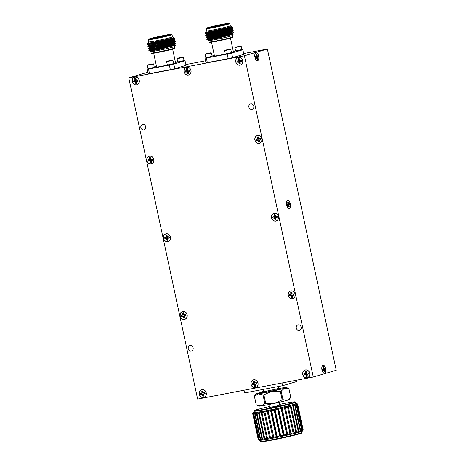 <?xml version="1.0" encoding="UTF-8"?>
<svg xmlns="http://www.w3.org/2000/svg" width="465" height="465" viewBox="0 0 465 465"><rect width="100%" height="100%" fill="white"/><g stroke="black" fill="none" stroke-linecap="round" stroke-linejoin="round"><path stroke-width="0.7" d="M147.19 69.157L148.527 69.064L149.515 73.656L148.178 73.749L147.19 69.157L148.242 68.849M156.513 66.414L154.287 67.07M177.816 61.99L175.497 62.438M174.805 68.669L170.347 69.68L169.359 65.088L173.823 64.077L174.805 68.669L186.035 65.367L185.047 60.776L183.919 60.851M173.823 64.077L185.047 60.776M170.347 69.68L149.515 73.656M148.527 69.064L169.359 65.088M173.654 63.6A9.701 0.401 -12.1 0 0 174.468 63.374A9.701 0.401 -12.1 0 0 175.601 62.932L172.649 49.156M153.683 53.225L156.635 67.001A9.701 0.401 -12.1 0 0 167.452 65.088M183.832 60.985L178.147 62.205L177.764 61.955L184.082 60.595L183.832 60.985M173.666 63.664L173.422 64.048L167.731 65.269L167.354 65.019L173.666 63.664L172.957 60.345L166.639 61.694L167.348 65.019M154.339 67.355L154.095 67.733L148.411 68.954L148.027 68.71L154.339 67.355L153.63 64.031L147.312 65.379L148.021 68.704M182.983 57.026L183.373 57.282L180.24 58.09L177.049 58.637L177.299 58.247L182.983 57.026L177.299 58.247M174.863 47.971L174.52 48.5A11.677 0.482 167.9 0 1 163.209 51.4A11.677 0.482 167.9 0 1 151.712 53.394L151.177 53.051A12.125 0.5 -12.1 0 0 160.408 51.545A12.125 0.5 -12.1 0 0 173.451 48.5A12.125 0.5 -12.1 0 0 174.863 47.971A12.125 0.5 -12.1 0 0 174.869 47.947L174.567 46.517M151.753 63.996L147.562 64.995L151.753 63.996M171.079 60.311L166.883 61.31L171.079 60.311M150.858 51.598L151.16 53.033A12.125 0.5 -12.1 0 0 151.177 53.051M150.689 64.414L150.079 64.542M170.016 60.723L169.405 60.857M180.432 57.66L179.821 57.794M149.811 50.929L150.834 51.592A12.148 0.5 -12.1 0 0 160.088 50.086A12.148 0.5 -12.1 0 0 173.16 47.029A12.148 0.5 -12.1 0 0 174.578 46.5L175.485 45.105L160.692 49.121A13.014 0.535 167.9 0 1 149.811 50.929A13.014 0.535 167.9 0 1 149.8 50.912A13.014 0.535 167.9 0 1 149.928 50.801L148.713 50.22L149.498 49.488L165.755 45.971L173.253 43.861L174.747 43.123L174.648 42.67M169.452 45.692L174.143 45.018M175.043 44.878L175.485 45.105M149.928 50.801L158.687 48.534A14.031 0.581 167.9 0 1 150.544 50.011C148.306 50.348 148.265 50.226 150.439 49.65M150.544 50.011L174.259 44.274L175.869 43.489L174.648 43.053M154.583 46.337L149.108 47.657L148.23 48.453L148.788 48.412L165.773 44.698L173.864 42.443L175.474 41.658L174.259 41.222M154.27 45.059L147.835 46.628L154.984 45.291L173.474 40.618L175.084 39.833L173.864 39.397M173.631 39.746L171.777 39.949M148.323 44.001L147.446 44.797L148.004 44.762L164.988 41.042L173.119 38.519L173.922 37.729L173.474 37.566M172.48 36.799A12.148 0.5 167.9 0 1 172.498 36.811L173.526 37.473A13.014 0.535 167.9 0 1 173.538 37.491L172.079 38.38L164.581 40.49L148.835 43.966L148.318 44.012L148.219 43.553L167.29 39.304L147.8 43.425L148.759 41.902A12.148 0.5 167.9 0 1 148.771 41.885M170.498 39.618L171.672 39.473M173.864 39.014L173.962 39.467L172.474 40.211L164.97 42.315L148.713 45.837L147.893 46.855L165.43 43.094L173.521 40.839L174.991 39.967M170.667 41.472L172.062 41.298M174.259 40.839L174.358 41.298L172.864 42.036L165.366 44.146L149.62 47.622L149.102 47.668L149.003 47.209L165.267 43.687L172.765 41.577L175.067 40.164M171.062 43.303L172.457 43.129M171.451 45.128L174.59 44.832M173.875 44.396L175.043 44.495L175.136 44.954L173.648 45.692L160.692 49.121M158.687 48.534L174.305 44.495L175.776 43.623M149.498 48.302L165.819 44.925L173.91 42.664L175.386 41.792M154.322 45.279L147.887 46.849L149.015 47.215M172.945 40.037L170.428 40.362M148.713 44.646L165.034 41.269L174.59 38.397A14.031 0.581 -12.1 0 1 169.4 39.891M149.649 50.825L166.052 47.343L173.55 45.233L175.851 43.82M169.894 44.884L169.318 44.971M154.921 47.697L149.405 49.046L156.019 47.773L165.656 45.518L173.16 43.408L175.462 41.989M174.236 42.553L173.48 42.571M173.846 40.722L168.65 41.298M147.446 44.797L149.131 45.338L164.872 41.862L172.376 39.752L174.59 38.397M173.451 38.897L173.16 38.891M173.538 37.491A13.014 0.535 167.9 0 1 167.29 39.304M169.679 38.717L173.736 38.188M173.922 37.729L174.666 38.345M148.783 41.92A12.125 0.5 167.9 0 0 157.786 40.484A12.125 0.5 167.9 0 0 171.068 37.386A12.125 0.5 167.9 0 0 172.486 36.834A12.148 0.5 167.9 0 1 160.739 39.868A12.148 0.5 167.9 0 1 148.759 41.902L148.312 39.723A12.125 0.5 167.9 0 1 148.318 39.699L148.661 39.17A11.677 0.482 167.9 0 1 150.021 38.659A11.677 0.482 167.9 0 1 162.581 35.724A11.677 0.482 167.9 0 1 171.469 34.276A11.677 0.482 167.9 0 1 160.169 37.217A11.677 0.482 167.9 0 1 148.661 39.17M171.469 34.276L172.004 34.625A12.125 0.5 167.9 0 1 172.021 34.643A12.125 0.5 167.9 0 1 170.597 35.195A12.125 0.5 167.9 0 1 157.315 38.287A12.125 0.5 167.9 0 1 148.312 39.723M167.412 35.346A8.533 0.355 167.9 0 1 158.234 37.491A8.533 0.355 167.9 0 1 151.735 38.543A8.533 0.355 167.9 0 1 159.995 36.398A8.533 0.355 167.9 0 1 168.406 34.974A8.533 0.355 167.9 0 1 167.412 35.346M205.019 58.125L206.355 58.032L207.338 62.624L206.001 62.717L205.019 58.125L206.065 57.817M214.336 55.387L212.11 56.038M235.645 50.964L233.32 51.406M232.634 57.643L228.17 58.654L227.187 54.062L231.646 53.045L232.634 57.643L243.858 54.335L242.875 49.743L241.742 49.825M231.646 53.045L242.875 49.743M228.17 58.654L207.338 62.624M206.355 58.032L227.187 54.062M231.483 52.574A9.701 0.401 -12.1 0 0 232.291 52.342A9.701 0.401 -12.1 0 0 233.43 51.906L230.477 38.13M211.511 42.193L214.464 55.969A9.701 0.401 -12.1 0 0 225.275 54.056M241.661 49.958L235.976 51.173L235.592 50.929L241.91 49.569L241.661 49.958M231.245 53.022L225.56 54.236L225.176 53.992L231.494 52.632L231.245 53.022M211.918 56.707L206.233 57.927L205.85 57.677L212.168 56.317L211.918 56.707M211.069 52.748L205.385 53.969L211.069 52.748L211.459 52.998L205.135 54.358L205.85 57.677M205.135 54.358L205.385 53.969M230.396 49.063L224.711 50.284L230.396 49.063L230.785 49.313L224.461 50.662L225.17 53.986M240.812 46L235.127 47.221L240.812 46L241.196 46.244L234.877 47.599L235.586 50.923M232.692 36.938L232.343 37.473A11.677 0.482 167.9 0 1 221.038 40.368A11.677 0.482 167.9 0 1 209.535 42.361L209 42.019A12.125 0.5 -12.1 0 0 218.23 40.519A12.125 0.5 -12.1 0 0 231.279 37.467A12.125 0.5 -12.1 0 0 232.692 36.938A12.125 0.5 -12.1 0 0 232.698 36.921L232.39 35.491M232.866 33.852L233.308 34.073L232.401 35.474A12.148 0.5 -12.1 0 1 230.989 36.003A12.148 0.5 -12.1 0 1 217.911 39.06A12.148 0.5 -12.1 0 1 208.663 40.56L208.988 42.001A12.125 0.5 -12.1 0 0 209 42.019M208.518 53.382L207.907 53.516M227.844 49.697L227.228 49.825M238.254 46.634L237.644 46.762M227.275 34.66L231.971 33.992M233.308 34.073L218.515 38.089A13.014 0.535 167.9 0 1 207.64 39.903A13.014 0.535 167.9 0 1 207.623 39.88A13.014 0.535 167.9 0 1 207.756 39.769L206.541 39.194L207.326 38.456M207.756 39.769L216.516 37.508A14.031 0.581 167.9 0 1 208.372 38.984C206.129 39.316 206.094 39.194 208.262 38.624M208.372 38.984L232.082 33.242L233.692 32.457L232.471 32.021M212.406 35.305L206.931 36.63L206.053 37.427L206.611 37.386L223.595 33.672L231.686 31.417L233.296 30.632L232.082 30.196M212.092 34.026L205.664 35.596L212.807 34.259L231.297 29.586L232.907 28.801L231.692 28.365M231.46 28.72L229.605 28.917M206.536 33.614L227.228 28.865L230.942 27.493L231.744 26.697L231.297 26.54M206.6 30.853A12.148 0.5 167.9 0 0 206.582 30.87A12.148 0.5 167.9 0 0 218.562 28.836A12.148 0.5 167.9 0 0 230.326 25.784A12.148 0.5 167.9 0 1 230.326 25.784L231.349 26.441A13.014 0.535 167.9 0 1 231.367 26.464L229.908 27.354L222.404 29.464L206.146 32.98L205.274 33.759M228.321 28.586L229.495 28.446M231.692 27.981L231.791 28.441L230.297 29.179L222.799 31.289L207.053 34.765L206.536 34.811L206.437 34.352L222.7 30.83L230.198 28.72L232.494 27.313L222.863 30.237L205.327 33.997L206.443 34.358M228.495 30.446L229.89 30.271M232.082 29.812L232.18 30.266L230.687 31.004L223.188 33.114L207.442 36.596L206.925 36.636L206.832 36.183L223.09 32.66L230.594 30.551L232.023 29.923L232.82 28.935M228.885 32.271L230.28 32.097M232.471 31.637L232.57 32.097L231.082 32.835L223.578 34.945L207.838 38.421L207.32 38.467L207.221 38.008L223.485 34.486L230.983 32.376L232.413 31.748L233.209 30.766M229.28 34.102L232.413 33.806M231.698 33.37L232.866 33.468L232.965 33.922L231.471 34.66L218.515 38.089M216.516 37.508L232.128 33.463L233.599 32.591M207.32 37.27L223.648 33.893L233.285 30.963M212.145 34.247L206.268 35.782L223.252 32.068L232.895 29.138M230.774 29.01L228.257 29.336M227.228 28.865A14.031 0.581 -12.1 0 0 232.419 27.371M207.477 39.798L223.874 36.316L231.372 34.207L233.674 32.788M227.716 33.852L227.147 33.945M212.743 36.665L207.221 38.008L206.111 37.653M232.064 31.521L231.308 31.539M231.669 29.696L226.478 30.271M231.279 27.865L230.983 27.865M206.146 32.98L206.047 32.527L225.118 28.278L205.629 32.393L206.582 30.87M231.367 26.464A13.014 0.535 167.9 0 1 225.118 28.278M227.501 27.685L231.558 27.156M231.744 26.697L232.494 27.313M229.844 23.61L230.315 25.808A12.125 0.5 167.9 0 1 228.896 26.354A12.125 0.5 167.9 0 1 215.609 29.452A12.125 0.5 167.9 0 1 206.605 30.888L206.135 28.696A12.125 0.5 167.9 0 1 206.14 28.673A12.125 0.5 167.9 0 0 215.138 27.261A12.125 0.5 167.9 0 0 228.425 24.163A12.125 0.5 167.9 0 0 229.844 23.61A12.125 0.5 167.9 0 0 229.826 23.593L229.297 23.25A11.677 0.482 167.9 0 1 217.998 26.185A11.677 0.482 167.9 0 1 206.483 28.138A11.677 0.482 167.9 0 1 207.843 27.633A11.677 0.482 167.9 0 1 220.41 24.697A11.677 0.482 167.9 0 1 229.297 23.25M225.24 24.314A8.533 0.355 167.9 0 1 216.056 26.459A8.533 0.355 167.9 0 1 209.564 27.516A8.533 0.355 167.9 0 1 217.823 25.372A8.533 0.355 167.9 0 1 226.234 23.942A8.533 0.355 167.9 0 1 225.24 24.314M254.192 412.205A22.082 0.913 -12.1 0 0 253.745 412.385A22.082 0.913 -12.1 0 0 253.402 412.595A22.082 0.913 -12.1 0 0 253.588 412.711A22.082 0.913 -12.1 0 0 254.303 412.699A22.082 0.913 -12.1 0 0 255.523 412.577A22.082 0.913 -12.1 0 0 257.232 412.339A22.082 0.913 -12.1 0 0 259.371 411.99A22.082 0.913 -12.1 0 0 261.894 411.548A22.082 0.913 -12.1 0 0 264.742 411.019A22.082 0.913 -12.1 0 0 267.84 410.415A22.082 0.913 -12.1 0 0 271.118 409.752A22.082 0.913 -12.1 0 0 274.49 409.043A22.082 0.913 -12.1 0 0 277.872 408.311A22.082 0.913 -12.1 0 0 281.185 407.573A22.082 0.913 -12.1 0 0 284.342 406.846A22.082 0.913 -12.1 0 0 287.271 406.143A22.082 0.913 -12.1 0 0 289.898 405.492A22.082 0.913 -12.1 0 0 292.16 404.899A22.082 0.913 -12.1 0 0 293.996 404.381A22.082 0.913 -12.1 0 0 295.362 403.951A22.082 0.913 -12.1 0 0 296.228 403.626A22.082 0.913 -12.1 0 0 296.577 403.411A22.082 0.913 -12.1 0 0 296.554 403.347L297.617 404.033A22.983 0.947 167.9 0 1 297.647 404.068A22.983 0.947 167.9 0 1 297.647 404.073L296.577 403.411L297.623 404.126A22.983 0.947 167.9 0 1 297.368 404.288L296.228 403.626L297.187 404.37A22.983 0.947 167.9 0 1 296.542 404.614L295.362 403.951L296.211 404.724A22.983 0.947 167.9 0 1 295.194 405.044L293.996 404.381L294.711 405.184A22.983 0.947 167.9 0 1 293.345 405.567L292.16 404.899L292.735 405.73A22.983 0.947 167.9 0 1 291.055 406.172L289.898 405.492L290.329 406.358A22.983 0.947 167.9 0 1 288.37 406.846L287.271 406.143L287.544 407.049A22.983 0.947 167.9 0 1 285.365 407.567L284.342 406.846L284.458 407.782A22.983 0.947 167.9 0 1 282.104 408.322L281.185 407.573L281.139 408.543A22.983 0.947 167.9 0 1 278.675 409.095L277.872 408.311L277.681 409.31A22.983 0.947 167.9 0 1 275.164 409.857L274.49 409.043L274.152 410.072A22.983 0.947 167.9 0 1 271.647 410.595L271.118 409.752L270.653 410.804A22.983 0.947 167.9 0 1 268.218 411.293L267.84 410.415L267.265 411.484A22.983 0.947 167.9 0 1 264.963 411.932L264.742 411.019L264.074 412.1A22.983 0.947 167.9 0 1 261.958 412.496L261.894 411.548L261.156 412.641A22.983 0.947 167.9 0 1 259.272 412.972L259.371 411.99L258.581 413.089A22.983 0.947 167.9 0 1 256.988 413.344L257.232 412.339L256.413 413.432A22.983 0.947 167.9 0 1 255.145 413.612L255.523 412.577L254.71 413.664A22.983 0.947 167.9 0 1 253.797 413.757L254.303 412.699L253.512 413.78A22.983 0.947 167.9 0 1 252.977 413.786L253.588 412.711L252.844 413.769A22.983 0.947 167.9 0 1 252.704 413.699L252.728 413.647M252.704 413.699A22.983 0.947 167.9 0 1 252.704 413.693L258.249 439.582A22.983 0.947 -12.1 0 0 258.249 439.582A22.983 0.947 -12.1 0 0 258.278 439.611A22.983 0.947 -12.1 0 0 258.389 439.652L259.511 440.343L258.523 439.663A22.983 0.947 -12.1 0 0 259.057 439.658L253.512 413.78M252.977 413.786L258.523 439.663M258.389 439.652L252.844 413.769M259.057 439.658L260.226 440.332L259.348 439.634A22.983 0.947 -12.1 0 0 260.255 439.541L254.71 413.664M253.797 413.757L259.348 439.634M260.255 439.541L261.452 440.21L260.696 439.489A22.983 0.947 -12.1 0 0 261.964 439.309L256.413 413.432M255.145 413.612L260.696 439.489M261.964 439.309L263.155 439.971L262.533 439.222A22.983 0.947 -12.1 0 0 264.126 438.966L258.581 413.089M256.988 413.344L262.533 439.222M264.126 438.966L265.294 439.623L264.823 438.85A22.983 0.947 -12.1 0 0 266.701 438.518L261.156 412.641M259.272 412.972L264.823 438.85M266.701 438.518L267.817 439.181L267.503 438.373A22.983 0.947 -12.1 0 0 269.619 437.984L264.074 412.1M261.958 412.496L267.503 438.373M264.742 411.019L270.508 437.815A22.983 0.947 -12.1 0 0 272.816 437.362L267.265 411.484M264.963 411.932L270.508 437.815M269.619 437.984L270.665 438.652A22.082 0.913 167.9 0 1 267.817 439.181A22.082 0.913 167.9 0 1 265.294 439.623A22.082 0.913 167.9 0 1 263.155 439.971A22.082 0.913 167.9 0 1 261.452 440.21A22.082 0.913 167.9 0 1 260.226 440.332A22.082 0.913 167.9 0 1 259.511 440.343A22.082 0.913 167.9 0 1 259.342 440.303L258.278 439.611M267.84 410.415L273.763 437.176A22.983 0.947 -12.1 0 0 276.204 436.682L270.653 410.804M268.218 411.293L273.763 437.176M272.816 437.362L273.769 438.047A22.082 0.913 167.9 0 1 270.665 438.652M271.118 409.752L277.041 437.385L277.192 436.478A22.983 0.947 -12.1 0 0 279.703 435.949L274.152 410.072M271.647 410.595L277.192 436.478M276.204 436.682L277.041 437.385A22.082 0.913 167.9 0 1 273.769 438.047M274.49 409.043L280.412 436.676L280.709 435.734A22.983 0.947 -12.1 0 0 283.226 435.188L277.681 409.31M275.164 409.857L280.709 435.734M279.703 435.949L280.412 436.676A22.082 0.913 167.9 0 1 277.041 437.385M277.872 408.311L283.795 435.943L284.225 434.973A22.983 0.947 -12.1 0 0 286.69 434.42L281.139 408.543M278.675 409.095L284.225 434.973M283.226 435.188L283.795 435.943A22.082 0.913 167.9 0 1 280.412 436.676M281.185 407.573L287.108 435.205L287.655 434.2A22.983 0.947 -12.1 0 0 290.003 433.659L284.458 407.782M282.104 408.322L287.655 434.2M286.69 434.42L287.108 435.205A22.082 0.913 167.9 0 1 283.795 435.943M284.342 406.846L290.27 434.479L290.91 433.444A22.983 0.947 -12.1 0 0 293.09 432.927L287.544 407.049M285.365 407.567L290.91 433.444M290.003 433.659L290.27 434.479A22.082 0.913 167.9 0 1 287.108 435.205M293.09 432.927L293.2 433.775L293.921 432.723A22.983 0.947 -12.1 0 0 295.874 432.235L290.329 406.358M288.37 406.846L293.921 432.723M295.874 432.235L295.821 433.124L296.6 432.049A22.983 0.947 -12.1 0 0 298.286 431.607L292.735 405.73M291.055 406.172L296.6 432.049M298.286 431.607L298.082 432.531L298.896 431.444A22.983 0.947 -12.1 0 0 300.262 431.061L294.711 405.184M293.345 405.567L298.896 431.444M300.262 431.061L299.919 432.014L300.739 430.921A22.983 0.947 -12.1 0 0 301.756 430.602L296.211 404.724M295.194 405.044L300.739 430.921M301.756 430.602L301.291 431.59L302.087 430.491A22.983 0.947 -12.1 0 0 302.732 430.247L297.187 404.37M296.542 404.614L302.087 430.491M302.732 430.247L302.157 431.258L302.913 430.166A22.983 0.947 -12.1 0 0 303.168 430.003L297.623 404.126M297.368 404.288L302.913 430.166M303.168 429.991L303.192 429.956A22.983 0.947 -12.1 0 0 303.192 429.945A22.983 0.947 -12.1 0 0 303.192 429.939L297.647 404.073M303.168 430.003L302.5 431.043A22.082 0.913 167.9 0 1 302.494 431.049A22.082 0.913 167.9 0 1 302.157 431.258A22.082 0.913 167.9 0 1 301.291 431.59A22.082 0.913 167.9 0 1 299.919 432.014A22.082 0.913 167.9 0 1 298.082 432.531A22.082 0.913 167.9 0 1 295.821 433.124A22.082 0.913 167.9 0 1 293.2 433.775A22.082 0.913 167.9 0 1 290.27 434.479M301.919 432.52L301.576 433.055A20.762 0.854 167.9 0 1 299.152 433.955A20.762 0.854 167.9 0 1 276.809 439.181A20.762 0.854 167.9 0 1 261.005 441.75L260.47 441.407A21.216 0.878 -12.1 0 0 276.617 438.78A21.216 0.878 -12.1 0 0 299.448 433.444A21.216 0.878 -12.1 0 0 301.919 432.52A21.216 0.878 -12.1 0 0 301.93 432.479L301.704 431.439M260.22 440.332L260.447 441.372A21.216 0.878 -12.1 0 0 260.47 441.407M269.258 406.579A20.762 0.854 -12.1 0 0 256.744 409.688A20.762 0.854 -12.1 0 0 254.326 410.595A20.762 0.854 -12.1 0 0 274.798 407.119A20.762 0.854 -12.1 0 0 294.897 401.894A20.762 0.854 -12.1 0 0 279.628 404.358M294.897 401.894L295.426 402.242A21.216 0.878 167.9 0 1 295.455 402.272A21.216 0.878 167.9 0 1 274.896 407.573A21.216 0.878 167.9 0 1 253.966 411.165A21.216 0.878 167.9 0 1 253.977 411.124L254.326 410.595M256.215 404.783L254.372 396.186A17.676 0.732 -12.1 0 0 254.372 396.186A17.676 0.732 -12.1 0 0 254.402 396.215L256.244 404.817A17.676 0.732 167.9 0 1 256.215 404.783L254.372 396.192L256.093 393.96A15.548 0.639 -12.1 0 0 258.348 393.849L254.402 396.215M263.039 394.971A17.676 0.732 -12.1 0 0 263.882 394.814L265.724 403.411A17.676 0.732 167.9 0 1 264.881 403.568L263.039 394.971L258.348 393.849A15.548 0.639 -12.1 0 0 271.729 391.298L263.882 394.814M265.724 403.411L274.321 403.388A15.548 0.639 167.9 0 1 260.941 405.939A15.548 0.639 167.9 0 1 258.697 406.114L256.256 404.823L260.941 405.939L264.881 403.568M280.325 391.274A17.676 0.732 -12.1 0 0 281.139 391.077L282.982 399.673A17.676 0.732 167.9 0 1 282.168 399.871L280.325 391.274L271.729 391.298A15.548 0.639 -12.1 0 0 284.667 388.182L281.139 391.077M282.982 399.673L287.26 400.272A15.548 0.639 167.9 0 1 274.321 403.388L282.168 399.871M286.463 387.45A15.548 0.639 -12.1 0 1 284.667 388.182L288.945 388.781L290.788 397.372L289.067 399.604A15.548 0.639 167.9 0 1 287.26 400.272L290.788 397.377A17.676 0.732 167.9 0 1 290.788 397.377L288.945 388.781A17.676 0.732 -12.1 0 0 288.945 388.775A17.676 0.732 -12.1 0 0 288.916 388.746L286.463 387.45A15.548 0.639 -12.1 0 0 284.22 387.624A15.548 0.639 -12.1 0 0 279.814 388.368M279.186 402.306L279.802 405.166L274.664 406.491L269.433 407.392L268.817 404.527M295.455 402.272L295.728 403.562A21.216 0.878 167.9 0 1 275.17 408.863A21.216 0.878 167.9 0 1 254.245 412.455L253.966 411.165M296.554 403.347A22.082 0.913 -12.1 0 0 296.385 403.3A22.082 0.913 -12.1 0 0 295.676 403.312M262.533 392.071A15.548 0.639 -12.1 0 0 257.901 393.291A15.548 0.639 -12.1 0 0 256.093 393.96M243.968 390.24L244.549 392.96L282.592 385.706L282.011 382.986M296.252 380.265L296.536 381.602L282.592 385.706M278.669 388.072A8.841 0.366 167.9 0 1 279.744 388.019L279.924 388.885A8.841 0.366 167.9 0 1 271.362 391.094A8.841 0.366 167.9 0 1 262.644 392.588L262.458 391.728A8.841 0.366 167.9 0 1 263.457 391.332M279.744 388.019A8.841 0.366 167.9 0 1 271.176 390.228A8.841 0.366 167.9 0 1 262.458 391.728M278.337 386.514L278.704 388.24A7.777 0.32 167.9 0 1 271.165 390.187A7.777 0.32 167.9 0 1 263.492 391.501L263.05 389.432M307.853 373.058A0.825 0.721 73.6 0 1 307.946 374M307.365 374.372A0.825 0.721 73.6 0 1 306.807 372.924L308.365 372.93A2.621 2.296 73.6 0 1 308.586 373.953L307.144 374.534L307.255 376.29A2.621 2.296 73.6 0 1 306.354 376.458L305.726 374.802L304.162 374.796A2.621 2.296 73.6 0 1 303.941 373.773L305.383 373.192L305.273 371.436A2.621 2.296 73.6 0 1 306.179 371.268L306.801 372.924M306.185 371.297A2.552 2.238 -106.4 0 0 305.424 371.465L306.499 373.023L303.941 373.773M305.511 373.529L304.825 373.604M306.499 373.023L305.383 373.192M306.237 372.256L305.488 372.436M304.122 373.75A2.552 2.238 -106.4 0 0 304.331 374.732L306.784 374.36L306.354 376.458M306.877 375.226L306.139 375.458M306.784 374.36L305.726 374.802M305.679 374.319L305.046 374.627M307.708 374.122L308.644 373.906M306.476 376.359A2.552 2.238 -106.4 0 0 307.243 376.232M308.435 372.924L307.487 373.099M307.086 377.708A3.935 3.441 -106.4 0 0 308.783 371.384A3.935 3.441 -106.4 0 0 302.918 372.5A3.935 3.441 -106.4 0 0 307.086 377.708M256.122 382.928A0.825 0.721 73.6 0 1 256.221 383.869M255.64 384.241A0.825 0.721 73.6 0 1 255.082 382.794L256.639 382.794A2.621 2.296 73.6 0 1 256.86 383.823L255.419 384.398L255.529 386.153A2.621 2.296 73.6 0 1 254.622 386.328L254 384.671L252.437 384.665A2.621 2.296 73.6 0 1 252.216 383.642L253.657 383.061L253.547 381.306A2.621 2.296 73.6 0 1 254.448 381.131L255.076 382.788M254.46 381.166A2.552 2.238 -106.4 0 0 253.698 381.329L254.768 382.893L252.216 383.642M253.78 383.398L253.094 383.474M254.768 382.893L253.657 383.061M254.512 382.12L253.762 382.306M252.396 383.619A2.552 2.238 -106.4 0 0 252.605 384.596L255.058 384.23L254.622 386.328M255.151 385.096L254.407 385.328M255.058 384.23L254 384.671M253.954 384.189L253.315 384.497M255.977 383.991L256.918 383.776M254.75 386.223A2.552 2.238 -106.4 0 0 255.518 386.101M256.703 382.794L255.762 382.962M255.361 387.572A3.935 3.441 -106.4 0 0 257.058 381.248A3.935 3.441 -106.4 0 0 251.193 382.37A3.935 3.441 -106.4 0 0 255.361 387.572M204.385 392.797A0.825 0.721 73.6 0 1 204.484 393.733M203.897 394.111A0.825 0.721 73.6 0 1 203.339 392.658L204.902 392.663A2.621 2.296 73.6 0 1 205.123 393.686L203.682 394.268L203.792 396.023A2.621 2.296 73.6 0 1 202.885 396.197L202.263 394.541L200.7 394.535A2.621 2.296 73.6 0 1 200.479 393.506L201.92 392.931L201.81 391.175A2.621 2.296 73.6 0 1 202.711 391.001L203.339 392.658M202.723 391.036A2.552 2.238 -106.4 0 0 201.961 391.199L203.031 392.756L200.479 393.506M202.043 393.268L201.357 393.338M203.031 392.756L201.92 392.931M202.775 391.989L202.025 392.175M200.659 393.483A2.552 2.238 -106.4 0 0 200.868 394.465L203.315 394.099L202.885 396.197M203.408 394.965L202.67 395.198M203.315 394.099L202.263 394.541M202.211 394.053L201.578 394.367M204.24 393.855L205.181 393.646M203.007 396.093A2.552 2.238 -106.4 0 0 203.775 395.965M204.966 392.663L204.019 392.832M203.624 397.441A3.935 3.441 -106.4 0 0 205.321 391.117A3.935 3.441 -106.4 0 0 199.456 392.239A3.935 3.441 -106.4 0 0 203.624 397.441M185.256 314.648A0.825 0.721 73.6 0 1 185.355 315.59M184.768 315.962A0.825 0.721 73.6 0 1 184.21 314.514L185.773 314.52A2.621 2.296 73.6 0 1 185.994 315.543L184.553 316.124L184.663 317.88A2.621 2.296 73.6 0 1 183.756 318.048L183.134 316.392L181.571 316.386A2.621 2.296 73.6 0 1 181.35 315.363L182.792 314.782L182.681 313.026A2.621 2.296 73.6 0 1 183.582 312.858L184.21 314.514M183.594 312.887A2.552 2.238 -106.4 0 0 182.832 313.055L183.902 314.613L181.35 315.363M182.914 315.119L182.228 315.194M183.902 314.613L182.792 314.782M183.646 313.846L182.896 314.026M181.53 315.34A2.552 2.238 -106.4 0 0 181.739 316.322L184.187 315.95L183.756 318.048M184.285 316.816L183.541 317.049M184.187 315.95L183.134 316.392M183.082 315.909L182.449 316.217M185.111 315.712L186.052 315.497M183.878 317.95A2.552 2.238 -106.4 0 0 184.646 317.822M185.837 314.514L184.89 314.689M184.495 319.298A3.935 3.441 -106.4 0 0 186.192 312.974A3.935 3.441 -106.4 0 0 180.327 314.09A3.935 3.441 -106.4 0 0 184.495 319.298M168.597 236.929A0.825 0.721 73.6 0 1 168.69 237.871M168.109 238.243A0.825 0.721 73.6 0 1 167.551 236.795L169.109 236.801A2.621 2.296 73.6 0 1 169.33 237.824L167.894 238.406L167.999 240.161A2.621 2.296 73.6 0 1 167.098 240.329L166.476 238.679L164.906 238.667A2.621 2.296 73.6 0 1 164.686 237.644L166.127 237.069L166.022 235.313A2.621 2.296 73.6 0 1 166.923 235.139L167.545 236.795M166.929 235.174A2.552 2.238 -106.4 0 0 166.174 235.337L167.243 236.894L164.686 237.644M166.255 237.406L165.569 237.476M167.243 236.894L166.127 237.069M166.981 236.127L166.232 236.313M164.866 237.621A2.552 2.238 -106.4 0 0 165.075 238.603L167.528 238.231L167.098 240.329M167.621 239.103L166.883 239.336M167.528 238.231L166.476 238.679M166.424 238.19L165.79 238.504M168.452 237.993L169.388 237.778M167.22 240.231A2.552 2.238 -106.4 0 0 167.987 240.103M169.179 236.801L168.231 236.97M167.836 241.579A3.935 3.441 -106.4 0 0 169.527 235.255A3.935 3.441 -106.4 0 0 163.663 236.371A3.935 3.441 -106.4 0 0 167.836 241.579M151.933 159.216A0.825 0.721 73.6 0 1 152.032 160.152M151.451 160.53A0.825 0.721 73.6 0 1 150.893 159.077L152.45 159.082A2.621 2.296 73.6 0 1 152.671 160.111L151.23 160.687L151.34 162.442A2.621 2.296 73.6 0 1 150.433 162.616L149.811 160.96L148.248 160.954A2.621 2.296 73.6 0 1 148.027 159.925L149.468 159.35L149.358 157.594A2.621 2.296 73.6 0 1 150.259 157.42L150.887 159.077M150.271 157.455A2.552 2.238 -106.4 0 0 149.509 157.618L150.579 159.181L148.027 159.925M149.591 159.687L148.905 159.762M150.579 159.181L149.468 159.35M150.323 158.408L149.573 158.594M148.207 159.902A2.552 2.238 -106.4 0 0 148.416 160.884L150.869 160.518L150.433 162.616M150.962 161.384L150.218 161.617M150.869 160.518L149.811 160.96M149.765 160.477L149.126 160.785M151.788 160.274L152.729 160.065M150.561 162.512A2.552 2.238 -106.4 0 0 151.328 162.39M152.514 159.082L151.573 159.251M151.172 163.86A3.935 3.441 -106.4 0 0 152.869 157.536A3.935 3.441 -106.4 0 0 147.004 158.658A3.935 3.441 -106.4 0 0 151.172 163.86M137.373 80.201A0.825 0.721 73.6 0 1 137.466 81.137M136.884 81.515A0.825 0.721 73.6 0 1 136.326 80.061L137.884 80.067A2.621 2.296 73.6 0 1 138.105 81.09L136.669 81.671L136.774 83.427A2.621 2.296 73.6 0 1 135.873 83.601L135.245 81.945L133.682 81.939A2.621 2.296 73.6 0 1 133.461 80.91L134.902 80.335L134.798 78.579A2.621 2.296 73.6 0 1 135.699 78.405L136.321 80.061M135.704 78.44A2.552 2.238 -106.4 0 0 134.949 78.602L136.018 80.16L133.461 80.91M135.03 80.672L134.344 80.741M136.018 80.16L134.902 80.335M135.757 79.393L135.007 79.579M133.641 80.887A2.552 2.238 -106.4 0 0 133.85 81.869L136.303 81.497L135.873 83.601M136.396 82.369L135.658 82.601M136.303 81.497L135.245 81.945M135.199 81.456L134.565 81.77M137.227 81.259L138.163 81.05M135.995 83.497A2.552 2.238 -106.4 0 0 136.762 83.369M137.954 80.067L137.006 80.236M136.611 84.845A3.935 3.441 -106.4 0 0 138.303 78.521A3.935 3.441 -106.4 0 0 132.438 79.643A3.935 3.441 -106.4 0 0 136.611 84.845M189.11 70.331A0.825 0.721 73.6 0 1 189.203 71.273M188.621 71.645A0.825 0.721 73.6 0 1 188.063 70.198L189.627 70.198A2.621 2.296 73.6 0 1 189.842 71.226L188.406 71.802L188.511 73.557A2.621 2.296 73.6 0 1 187.61 73.732L186.988 72.075L185.419 72.069A2.621 2.296 73.6 0 1 185.204 71.046L186.639 70.465L186.535 68.71A2.621 2.296 73.6 0 1 187.436 68.535L188.058 70.192M187.442 68.57A2.552 2.238 -106.4 0 0 186.686 68.733L187.755 70.296L185.204 71.046M186.767 70.802L186.081 70.878M187.755 70.296L186.639 70.465M187.494 69.523L186.75 69.709M185.378 71.017A2.552 2.238 -106.4 0 0 185.587 71.999L188.04 71.633L187.61 73.732M188.133 72.499L187.395 72.732M188.04 71.633L186.988 72.075M186.936 71.593L186.302 71.901M188.964 71.395L189.9 71.18M187.732 73.627A2.552 2.238 -106.4 0 0 188.499 73.505M189.691 70.198L188.744 70.366M188.348 74.975A3.935 3.441 -106.4 0 0 190.046 68.651A3.935 3.441 -106.4 0 0 184.181 69.773A3.935 3.441 -106.4 0 0 188.348 74.975M240.847 60.462A0.825 0.721 73.6 0 1 240.94 61.403M240.359 61.775A0.825 0.721 73.6 0 1 239.801 60.328L241.364 60.334A2.621 2.296 73.6 0 1 241.579 61.357L240.143 61.938L240.248 63.688A2.621 2.296 73.6 0 1 239.347 63.862L238.725 62.205L237.162 62.2A2.621 2.296 73.6 0 1 236.941 61.177L238.376 60.595L238.272 58.84A2.621 2.296 73.6 0 1 239.173 58.671L239.795 60.328M239.179 58.7A2.552 2.238 -106.4 0 0 238.423 58.869L239.492 60.427L236.941 61.177M238.504 60.932L237.818 61.008M239.492 60.427L238.376 60.595M239.237 59.654L238.487 59.84M237.115 61.153A2.552 2.238 -106.4 0 0 237.33 62.136L239.777 61.764L239.347 63.862M239.87 62.63L239.132 62.862M239.777 61.764L238.725 62.205M238.673 61.723L238.039 62.031M240.701 61.525L241.637 61.31M239.469 63.757A2.552 2.238 -106.4 0 0 240.236 63.635M241.428 60.328L240.481 60.502M240.085 65.106A3.935 3.441 -106.4 0 0 241.783 58.788A3.935 3.441 -106.4 0 0 235.918 59.904A3.935 3.441 -106.4 0 0 240.085 65.106M259.976 138.605A0.825 0.721 73.6 0 1 260.069 139.547M259.487 139.919A0.825 0.721 73.6 0 1 258.929 138.471L260.493 138.477A2.621 2.296 73.6 0 1 260.708 139.5L259.272 140.081L259.377 141.837A2.621 2.296 73.6 0 1 258.476 142.005L257.854 140.349L256.285 140.343A2.621 2.296 73.6 0 1 256.07 139.32L257.505 138.744L257.401 136.989A2.621 2.296 73.6 0 1 258.302 136.815L258.924 138.471M258.308 136.85A2.552 2.238 -106.4 0 0 257.552 137.012L258.621 138.57L256.07 139.32M257.633 139.082L256.947 139.151M258.621 138.57L257.505 138.744M258.366 137.803L257.616 137.989M256.244 139.297A2.552 2.238 -106.4 0 0 256.459 140.279L258.906 139.907L258.476 142.005M258.999 140.779L258.261 141.011M258.906 139.907L257.854 140.349M257.802 139.866L257.168 140.18M259.83 139.669L260.766 139.453M258.598 141.906A2.552 2.238 -106.4 0 0 259.365 141.779M260.557 138.477L259.61 138.646M259.214 143.255A3.935 3.441 -106.4 0 0 260.911 136.931A3.935 3.441 -106.4 0 0 255.047 138.047A3.935 3.441 -106.4 0 0 259.214 143.255M276.634 216.324A0.825 0.721 73.6 0 1 276.733 217.265M276.152 217.637A0.825 0.721 73.6 0 1 275.594 216.19L277.152 216.196A2.621 2.296 73.6 0 1 277.373 217.219L275.931 217.8L276.041 219.556A2.621 2.296 73.6 0 1 275.135 219.724L274.513 218.068L272.949 218.062A2.621 2.296 73.6 0 1 272.728 217.039L274.17 216.458L274.059 214.702A2.621 2.296 73.6 0 1 274.966 214.534L275.588 216.19M274.972 214.563A2.552 2.238 -106.4 0 0 274.211 214.731L275.28 216.289L272.728 217.039M274.298 216.795L273.612 216.87M275.28 216.289L274.17 216.458M275.024 215.522L274.274 215.702M272.909 217.016A2.552 2.238 -106.4 0 0 273.118 217.998L275.571 217.626L275.135 219.724M275.664 218.492L274.925 218.724M275.571 217.626L274.513 218.068M274.466 217.585L273.827 217.893M276.495 217.388L277.431 217.172M275.263 219.625A2.552 2.238 -106.4 0 0 276.03 219.497M277.221 216.19L276.274 216.365M275.873 220.974A3.935 3.441 -106.4 0 0 277.57 214.65A3.935 3.441 -106.4 0 0 271.705 215.766A3.935 3.441 -106.4 0 0 275.873 220.974M293.299 294.043A0.825 0.721 73.6 0 1 293.392 294.984M292.81 295.356A0.825 0.721 73.6 0 1 292.253 293.909L293.816 293.909A2.621 2.296 73.6 0 1 294.031 294.938L292.595 295.513L292.7 297.269A2.621 2.296 73.6 0 1 291.799 297.443L291.177 295.787L289.608 295.781A2.621 2.296 73.6 0 1 289.393 294.758L290.828 294.176L290.724 292.421A2.621 2.296 73.6 0 1 291.625 292.253L292.247 293.903M291.631 292.282A2.552 2.238 -106.4 0 0 290.875 292.45L291.944 294.008L289.393 294.758M290.956 294.514L290.27 294.589M291.944 294.008L290.828 294.176M291.683 293.235L290.939 293.421M289.567 294.734A2.552 2.238 -106.4 0 0 289.776 295.711L292.229 295.345L291.799 297.443M292.322 296.211L291.584 296.443M292.229 295.345L291.177 295.787M291.125 295.304L290.491 295.612M293.153 295.106L294.089 294.891M291.921 297.338A2.552 2.238 -106.4 0 0 292.688 297.216M293.88 293.909L292.933 294.078M292.537 298.687A3.935 3.441 -106.4 0 0 294.235 292.363A3.935 3.441 -106.4 0 0 288.37 293.485A3.935 3.441 -106.4 0 0 292.537 298.687M322.983 365.38A4.04 1.947 -100.8 0 1 323.076 365.356A4.04 1.947 -100.8 0 1 325.744 368.96A4.04 1.947 -100.8 0 1 324.587 373.296A4.04 1.947 -100.8 0 1 321.937 369.785A4.04 1.947 -100.8 0 1 322.983 365.38M287.626 200.444A4.04 1.947 -100.8 0 1 287.719 200.421A4.04 1.947 -100.8 0 1 290.387 204.025A4.04 1.947 -100.8 0 1 289.23 208.361A4.04 1.947 -100.8 0 1 286.58 204.85A4.04 1.947 -100.8 0 1 287.626 200.444M255.971 52.783A4.04 1.947 -100.8 0 1 256.058 52.76A4.04 1.947 -100.8 0 1 258.732 56.364A4.04 1.947 -100.8 0 1 257.575 60.7A4.04 1.947 -100.8 0 1 254.925 57.189A4.04 1.947 -100.8 0 1 255.971 52.783M293.351 298.524A4.04 3.54 73.6 0 1 293.049 298.542M288.224 295.507A4.04 3.54 73.6 0 1 290.561 290.968A4.04 3.54 73.6 0 1 295.095 293.851A4.04 3.54 73.6 0 1 292.84 298.722A4.04 3.54 73.6 0 1 288.224 295.507M276.687 220.805A4.04 3.54 73.6 0 1 276.384 220.829M271.56 217.794A4.04 3.54 73.6 0 1 273.902 213.255A4.04 3.54 73.6 0 1 278.436 216.132A4.04 3.54 73.6 0 1 276.181 221.009A4.04 3.54 73.6 0 1 271.56 217.794M260.028 143.092A4.04 3.54 73.6 0 1 259.726 143.11M254.901 140.075A4.04 3.54 73.6 0 1 257.238 135.536A4.04 3.54 73.6 0 1 261.772 138.413A4.04 3.54 73.6 0 1 259.517 143.29A4.04 3.54 73.6 0 1 254.901 140.075M240.899 64.943A4.04 3.54 73.6 0 1 240.597 64.961M235.772 61.932A4.04 3.54 73.6 0 1 238.109 57.387A4.04 3.54 73.6 0 1 242.643 60.27A4.04 3.54 73.6 0 1 240.388 65.141A4.04 3.54 73.6 0 1 235.772 61.932M189.162 74.813A4.04 3.54 73.6 0 1 188.86 74.83M184.035 71.796A4.04 3.54 73.6 0 1 186.372 67.256A4.04 3.54 73.6 0 1 190.906 70.134A4.04 3.54 73.6 0 1 188.651 75.01A4.04 3.54 73.6 0 1 184.035 71.796M137.419 84.682A4.04 3.54 73.6 0 1 137.123 84.7M132.298 81.666A4.04 3.54 73.6 0 1 134.635 77.126A4.04 3.54 73.6 0 1 139.169 80.003A4.04 3.54 73.6 0 1 136.913 84.88A4.04 3.54 73.6 0 1 132.298 81.666M151.985 163.697A4.04 3.54 73.6 0 1 151.683 163.715M146.859 160.681A4.04 3.54 73.6 0 1 149.195 156.141A4.04 3.54 73.6 0 1 153.729 159.018A4.04 3.54 73.6 0 1 151.48 163.895A4.04 3.54 73.6 0 1 146.859 160.681M168.644 241.416A4.04 3.54 73.6 0 1 168.347 241.434M163.523 238.4A4.04 3.54 73.6 0 1 165.86 233.86A4.04 3.54 73.6 0 1 170.393 236.737A4.04 3.54 73.6 0 1 168.138 241.614A4.04 3.54 73.6 0 1 163.523 238.4M185.308 319.13A4.04 3.54 73.6 0 1 185.006 319.153M180.182 316.119A4.04 3.54 73.6 0 1 182.518 311.579A4.04 3.54 73.6 0 1 187.052 314.456A4.04 3.54 73.6 0 1 184.803 319.333A4.04 3.54 73.6 0 1 180.182 316.119M204.437 397.279A4.04 3.54 73.6 0 1 204.135 397.296M199.311 394.262A4.04 3.54 73.6 0 1 201.647 389.722A4.04 3.54 73.6 0 1 206.181 392.6A4.04 3.54 73.6 0 1 203.932 397.476A4.04 3.54 73.6 0 1 199.311 394.262M256.174 387.409A4.04 3.54 73.6 0 1 255.872 387.426M251.048 384.392A4.04 3.54 73.6 0 1 253.384 379.853A4.04 3.54 73.6 0 1 257.918 382.73A4.04 3.54 73.6 0 1 255.669 387.607A4.04 3.54 73.6 0 1 251.048 384.392M307.911 377.539A4.04 3.54 73.6 0 1 307.603 377.557M302.785 374.528A4.04 3.54 73.6 0 1 305.127 369.983A4.04 3.54 73.6 0 1 309.661 372.866A4.04 3.54 73.6 0 1 307.406 377.737A4.04 3.54 73.6 0 1 302.785 374.528M296.304 328.127A2.831 2.476 73.6 0 1 297.937 324.948A2.831 2.476 73.6 0 1 301.111 326.965A2.831 2.476 73.6 0 1 299.536 330.377A2.831 2.476 73.6 0 1 296.304 328.127M248.909 107.06A2.831 2.476 73.6 0 1 250.548 103.887A2.831 2.476 73.6 0 1 253.721 105.898A2.831 2.476 73.6 0 1 252.14 109.31A2.831 2.476 73.6 0 1 248.909 107.06M140.866 127.672A2.831 2.476 73.6 0 1 142.505 124.492A2.831 2.476 73.6 0 1 145.679 126.509A2.831 2.476 73.6 0 1 144.103 129.921A2.831 2.476 73.6 0 1 140.866 127.672M188.261 348.733A2.831 2.476 73.6 0 1 189.894 345.553A2.831 2.476 73.6 0 1 193.068 347.57A2.831 2.476 73.6 0 1 191.493 350.982A2.831 2.476 73.6 0 1 188.261 348.733M243.689 53.551L267.375 49.034L336.236 370.268L313.276 377.022L197.625 399.08L128.764 77.847L244.41 55.788L313.276 377.022M267.375 49.034L244.41 55.788M185.866 64.583L205.594 60.816M322.53 369.164L323.28 368.635L323.053 366.885A2.621 1.261 -100.8 0 1 323.163 366.809A2.621 1.261 -100.8 0 1 323.535 366.746L324.041 368.408L324.913 368.46A2.621 1.261 -100.8 0 1 325.134 369.489L324.39 370.018L324.611 371.762A2.621 1.261 -100.8 0 1 324.134 371.907L323.623 370.245L322.751 370.187A2.621 1.261 -100.8 0 1 322.53 369.164L323.006 369.024M322.722 370.094L323.227 370.047M322.507 370.245L325.134 369.489M323.437 369.739L324.657 369.629M323.402 370.134L324.39 370.018M323.89 370.855L324.401 370.768M324.117 371.872A2.552 1.232 79.2 0 0 324.372 371.744L324.047 371.547M323.111 367.158L323.32 366.85A2.552 1.232 79.2 0 0 323.065 366.873M324.878 369.518A2.552 1.232 79.2 0 0 324.669 368.536L323.059 368.948M323.256 367.85L323.75 367.745M323.28 368.617L324.041 368.408M323.268 368.948L324.442 368.6M324.657 373.168A3.935 1.895 79.2 0 0 325.424 367.943A3.935 1.895 79.2 0 0 322.297 366.1A3.935 1.895 79.2 0 0 321.972 369.681A3.935 1.895 79.2 0 0 323.588 372.889A3.935 1.895 79.2 0 0 324.657 373.168M255.518 56.567L256.262 56.038L256.035 54.289A2.621 1.261 -100.8 0 1 256.151 54.213A2.621 1.261 -100.8 0 1 256.523 54.149L257.029 55.812L257.901 55.864A2.621 1.261 -100.8 0 1 258.122 56.893L257.372 57.422L257.598 59.165A2.621 1.261 -100.8 0 1 257.122 59.311L256.61 57.648L255.733 57.59A2.621 1.261 -100.8 0 1 255.518 56.567L255.988 56.428M255.704 57.497L256.209 57.451M255.488 57.648L258.122 56.893M256.418 57.143L257.645 57.032M256.389 57.538L257.372 57.422M256.872 58.259L257.383 58.166M257.104 59.276A2.552 1.232 79.2 0 0 257.354 59.148L257.035 58.95M256.093 54.562L256.308 54.254A2.552 1.232 79.2 0 0 256.052 54.277M257.866 56.922A2.552 1.232 79.2 0 0 257.656 55.94L256.041 56.352M256.244 55.254L256.738 55.143M256.262 56.021L257.029 55.812M256.25 56.352L257.424 56.003M257.639 60.572A3.935 1.895 79.2 0 0 258.412 55.347A3.935 1.895 79.2 0 0 255.279 53.504A3.935 1.895 79.2 0 0 254.954 57.085A3.935 1.895 79.2 0 0 256.575 60.293A3.935 1.895 79.2 0 0 257.639 60.572M287.172 204.228L287.916 203.699L287.69 201.955A2.621 1.261 -100.8 0 1 287.806 201.88A2.621 1.261 -100.8 0 1 288.178 201.81L288.684 203.472L289.556 203.531A2.621 1.261 -100.8 0 1 289.776 204.554L289.027 205.082L289.253 206.832A2.621 1.261 -100.8 0 1 288.777 206.972L288.265 205.309L287.393 205.257A2.621 1.261 -100.8 0 1 287.172 204.228L287.649 204.089M287.364 205.158L287.864 205.117M287.143 205.309L289.776 204.554M288.079 204.803L289.3 204.693M288.044 205.199L289.027 205.082M288.533 205.919L289.038 205.832M288.759 206.937A2.552 1.232 79.2 0 0 289.009 206.809L288.689 206.611M287.748 202.223L287.963 201.92A2.552 1.232 79.2 0 0 287.707 201.944M289.521 204.583A2.552 1.232 79.2 0 0 289.311 203.6L287.701 204.013M287.899 202.914L288.393 202.81M287.916 203.682L288.684 203.472M287.905 204.019L289.079 203.67M289.3 208.233A3.935 1.895 79.2 0 0 290.067 203.007A3.935 1.895 79.2 0 0 286.934 201.165A3.935 1.895 79.2 0 0 286.614 204.745A3.935 1.895 79.2 0 0 288.23 207.954A3.935 1.895 79.2 0 0 289.3 208.233M147.853 72.232L128.764 77.847M177.049 58.637L177.764 61.955M183.373 57.282L184.082 60.595M147.562 64.995L147.312 65.379M153.247 63.781L153.63 64.025M166.883 61.31L166.639 61.694M172.573 60.09L172.957 60.34M149.405 49.046L148.23 48.453M149.399 49.04L149.492 49.493M148.614 45.384L148.713 45.837M148.23 43.559L147.8 43.425M172.486 36.834L172.021 34.643M169.585 46.419L169.446 45.68M169.155 44.065L168.998 43.193M211.459 52.998L212.168 56.317M230.785 49.313L231.494 52.632M241.196 46.25L241.91 49.569M224.711 50.284L224.461 50.662M235.127 47.221L234.877 47.599M208.663 40.56L207.64 39.903M205.71 35.822L206.541 34.799M205.722 35.828L206.838 36.189M206.053 32.533L205.629 32.393M206.483 28.138L206.14 28.673M227.408 35.392L227.275 34.654M226.978 33.032L226.821 32.166M297.647 404.068L303.192 429.945M323.123 372.529L323.588 372.889M321.995 366.612L322.297 366.1M256.105 59.933L256.575 60.293M254.977 54.016L255.279 53.504M287.765 207.593L288.23 207.954M286.632 201.676L286.934 201.165"/></g></svg>
